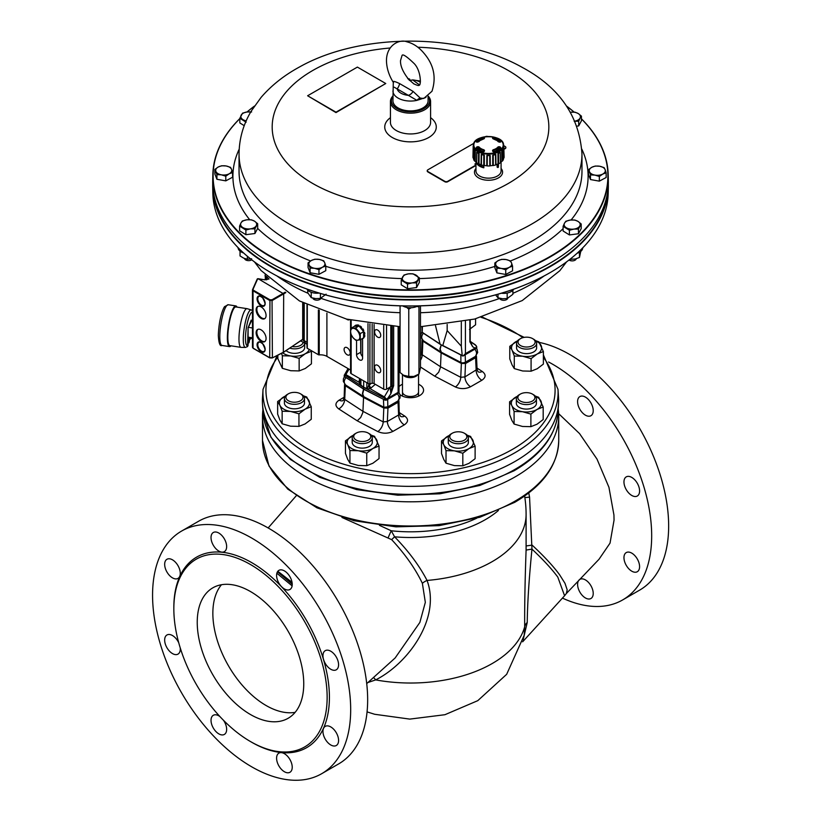 <?xml version="1.0" encoding="UTF-8"?>
<svg xmlns="http://www.w3.org/2000/svg" width="821" height="821" viewBox="0 0 821 821"><rect width="100%" height="100%" fill="white"/><g stroke="black" fill="none" stroke-linecap="round" stroke-linejoin="round"><path stroke-width="1.23" d="M261.109 329.857A7.03 4.054 -120 0 0 257.589 329.508A7.03 4.054 -120 0 0 257.589 337.626A7.03 4.054 -120 0 0 264.619 341.68A7.03 4.054 -120 0 0 265.696 336.046A7.03 4.054 -120 0 0 261.109 329.857M261.109 306.89A7.03 4.054 -120 0 0 257.589 306.551A7.03 4.054 -120 0 0 257.589 314.659A7.03 4.054 -120 0 0 264.619 318.722A7.03 4.054 -120 0 0 265.696 313.088A7.03 4.054 -120 0 0 261.109 306.89M283.327 352.281L283.686 293.867L258.122 278.699L257.168 279.202L252.622 289.454M285.862 292.604L272.398 300.383L269.606 300.394L253.042 290.829L252.519 289.69L253.042 290.829L253.042 348.083L269.606 357.648L272.398 357.72L272.038 299.768L285.215 292.163M253.042 348.083L252.519 346.985L253.381 348.299M302.364 339.73L302.97 339.104L302.97 302.816M257.732 278.709L252.991 289.361L253.381 290.224L269.945 299.788L272.038 299.768M257.968 306.377A7.03 4.054 -120 0 0 258.307 314.248A7.03 4.054 -120 0 0 264.957 318.486M257.968 329.334A7.03 4.054 -120 0 0 258.307 337.215A7.03 4.054 -120 0 0 264.957 341.444M249.502 338.745L248.353 341.741L248.599 342.716L248.948 342.316M250.189 337.482L250.764 338.426M248.25 337.174L248.27 338.098M245.417 347.416A18.975 4.013 98.8 0 1 244.227 328.041A18.975 4.013 98.8 0 1 251.216 309.928L247.162 308.686A19.581 4.136 98.8 0 0 247.039 308.665A19.581 4.136 98.8 0 0 241.764 318.651A19.581 4.136 98.8 0 0 238.973 338.857A19.581 4.136 98.8 0 0 241.056 347.365A19.581 4.136 98.8 0 0 241.179 347.375L245.417 347.416L247.552 346.575L248.075 345.354M247.039 308.665L235.884 306.941A19.581 4.136 98.8 0 0 230.609 316.927A19.581 4.136 98.8 0 0 227.828 337.133A19.581 4.136 98.8 0 0 229.901 345.641L241.056 347.365M251.719 337.718L251.616 337.872A16.984 3.592 98.8 0 0 251.657 337.708L249.892 339.412L251.247 337.647M249.594 338.847L250.415 338.827M248.106 337.154L252.458 337.831M251.164 320.601L252.458 320.795M248.147 327.292L252.458 327.959M302.477 339.822L303.708 340.51L303.708 303.195M303.708 340.51L304.991 343.281L305.812 343.537M266.784 279.745L266.476 276.451M265.316 278.514L265.316 279.161A1.006 0.575 122.1 0 0 265.501 279.602L265.091 275.025M304.222 303.452L304.222 340.551L305.361 343.24L307.003 344.327M307.003 304.837L307.003 347.909A1.006 0.575 -0 0 0 307.3 348.32L307.3 304.981M483.836 167.802L476.878 163.779A12.551 7.245 -0 0 0 483.836 167.802L483.836 165.534M476.878 162.938L476.878 163.779M497.434 164.169L497.824 167.515A13.557 7.83 0 0 0 498.388 167.186L498.491 163.851M497.824 167.515L497.105 167.104L497.105 164.303M482.276 151.269A11.063 6.383 0 0 0 483.631 151.731M477.227 148.899A55.448 42.384 -36.4 0 1 477.843 148.632L478.499 148.693A11.063 6.383 0 0 0 479.392 149.607L479.392 150.459M497.649 150.459L497.649 149.607A11.063 6.383 0 0 0 498.552 148.693L499.209 148.632A55.448 42.384 36.4 0 1 499.825 148.899M493.411 151.731A11.063 6.383 0 0 0 494.776 151.269L494.776 151.659M503.817 146.025L504.084 156.862A15.568 8.99 180 0 1 504.032 157.714L503.817 146.025M484.164 137.723A57.47 18.534 77.4 0 1 484.554 138.082L484.031 138.698A10.622 6.137 0 0 0 478.889 141.664L477.535 142.136A57.47 42.764 -145.1 0 0 476.601 142.095L476.057 141.489A13.721 7.923 180 0 1 482.769 137.61L484.164 137.723L483.035 138.944M473.83 145.009A14.696 8.487 0 0 0 495.863 152.357A14.696 8.487 0 0 0 495.863 137.661A14.696 8.487 0 0 0 473.83 145.009M492.877 151.485A57.47 17.374 -104.3 0 0 492.487 150.766L493.011 149.822A10.622 6.137 0 0 0 498.152 146.846L499.507 146.713A57.47 43.924 36.4 0 1 500.441 147.123L500.984 148.129A13.721 7.923 180 0 1 494.273 151.998L493.308 151.711M499.507 142.136L498.152 141.664A10.622 6.137 0 0 0 493.011 138.698L492.487 138.082A57.47 18.534 -77.4 0 1 492.877 137.723L494.273 137.61A13.721 7.923 180 0 1 500.984 141.489L500.441 142.095A57.47 42.764 145.1 0 0 499.507 142.136L499.271 142.136M477.535 146.713L478.889 146.846A10.622 6.137 0 0 0 484.031 149.822L484.554 150.766A57.47 17.374 104.3 0 0 484.164 151.485L482.769 151.998A13.721 7.923 180 0 1 476.057 148.129L476.601 147.123A57.47 43.924 -36.4 0 1 477.535 146.713L477.843 148.632M503.591 145.502L503.591 145.286A15.065 8.703 180 0 1 488.618 154.091A15.065 8.703 180 0 1 473.45 145.399A15.065 8.703 180 0 1 473.46 145.286A15.065 8.703 180 0 1 476.139 140.442M503.519 145.769L503.519 147.688A2.637 1.529 0 0 0 503.817 147.431M473.45 145.758L473.307 157.991A15.312 8.846 180 0 0 473.707 159.223M475.297 150.931L474.076 148.847L474.856 150.756A2.637 1.529 0 0 0 475.297 150.931L475.143 161.275A15.312 8.846 180 0 0 476.519 162.466L476.734 152.172L479.095 153.537L479.002 163.902A15.312 8.846 180 0 0 481.075 164.703L481.239 154.358L484.328 155.097L484.328 165.483A15.312 8.846 180 0 0 486.761 165.76L486.853 155.395L490.188 155.395L490.281 165.76A15.312 8.846 180 0 0 492.723 165.483L492.723 155.097L495.802 154.358L495.966 164.703A15.312 8.846 180 0 0 498.039 163.902L497.947 153.537L500.307 152.172L500.523 162.466A15.312 8.846 180 0 0 501.908 161.275L501.744 150.931L502.965 148.847L503.345 159.715A15.568 8.99 180 0 1 502.36 161.09L502.185 150.756L503.119 149.453M503.519 147.688L503.735 157.991A15.312 8.846 180 0 1 503.335 159.223M500.4 162.784A15.568 8.99 180 0 1 498.583 163.831L498.47 153.476L500.205 152.47L500.4 162.784A2.863 1.652 0 0 0 500.523 162.466M498.039 163.902A2.863 1.652 0 0 0 498.583 163.831M495.648 164.97A15.568 8.99 180 0 1 493.267 165.534L493.247 155.159L495.504 154.615L495.648 164.97A2.863 1.652 0 0 0 495.966 164.703M492.723 165.483A2.863 1.652 0 0 0 493.267 165.534M489.809 165.934A15.568 8.99 180 0 1 487.233 165.934L487.294 155.559L489.747 155.559L489.809 165.934A2.863 1.652 0 0 0 490.281 165.76M483.774 165.534A15.568 8.99 180 0 1 481.404 164.97L481.537 154.615L483.795 155.159L483.774 165.534A2.863 1.652 0 0 0 484.328 165.483M478.458 163.831A15.568 8.99 180 0 1 476.642 162.784L476.837 152.47L478.571 153.476L478.458 163.831A2.863 1.652 0 0 0 479.002 163.902M474.856 150.756L474.682 161.09A2.863 1.652 0 0 0 475.143 161.275M474.682 161.09A15.568 8.99 180 0 1 473.696 159.715L473.922 149.453M473.481 145.379L473.009 157.714A2.863 1.652 0 0 0 473.307 157.991M473.009 157.714A15.568 8.99 180 0 1 472.958 156.862L473.204 145.717M483.795 155.159A2.637 1.529 0 0 0 484.328 155.097M478.571 153.476A2.637 1.529 0 0 0 479.095 153.537M483.846 151.505A56.967 17.22 -75.7 0 1 484.123 150.992L483.856 150.428A11.032 6.373 180 0 1 478.52 147.349L477.832 147.359A56.967 43.534 143.6 0 0 476.898 147.759L476.909 148.58M476.601 147.123L476.898 147.759M500.441 147.123L500.143 147.759A56.967 43.534 -143.6 0 0 499.219 147.359L498.521 147.349A11.032 6.373 180 0 1 493.185 150.428L492.918 150.992A56.967 17.22 75.7 0 1 493.195 151.505M500.984 141.489L500.42 142.002A13.105 7.563 0 0 0 494.016 138.328L492.877 137.723M499.209 148.632L499.507 146.713M492.918 138.595L492.487 138.082M484.554 138.082L484.123 138.595M497.947 153.537A2.637 1.529 0 0 0 498.47 153.476M492.723 155.097A2.637 1.529 0 0 0 493.247 155.159M477.925 163.974A12.048 6.958 -0 0 0 482.789 166.786M475.964 162.045L475.964 170.912A12.551 7.245 -0 0 0 479.638 176.033A12.551 7.245 -0 0 0 493.318 177.613A12.551 7.245 -0 0 0 501.077 170.912L501.077 162.045M413.025 91.357A6.024 4.331 -42.9 0 1 408.355 95.359L416.924 100.357A6.024 3.674 120 0 1 420.28 98.13L413.025 91.357L399.632 83.609A6.024 2.34 -72.7 0 1 397.128 88.863L408.355 95.359A13.557 7.83 180 0 1 397.128 88.863L394.172 87.19M399.632 83.609C394.244 81.043 392.222 80.735 393.567 82.675M408.468 79.298A6.024 4.331 137.1 0 0 412.665 79.904L420.485 81.074M408.006 78.785L413.917 83.947M428.09 95.985L428.09 100.757A17.569 10.15 180 0 1 410.51 110.897A17.569 10.15 180 0 1 392.941 100.757L393.29 82.367C388.867 75.214 386.599 67.948 386.465 60.569C386.537 44.488 400.094 38.977 406.857 41.809C413.158 43.349 418.813 47.095 423.81 53.047C433.786 64.592 436.515 77.328 431.979 91.264L423.78 98.458L420.28 98.13M392.941 90.915A17.569 10.15 0 0 0 416.924 100.357L425.904 97.473M244.555 258.512A4.095 2.36 0 0 0 247.408 260.534A4.095 2.36 0 0 0 251.749 259.816M238.09 247.644A10.54 6.086 0 0 0 243.591 252.96M256.306 225.703A8.036 4.639 0 0 0 254.531 221.177L257.681 223.733L254.931 228.843L250.415 228.854A8.036 4.639 0 0 0 256.306 225.703M577.163 253.217A10.54 6.086 0 0 0 582.694 247.891M569.004 260.031A4.095 2.36 0 0 0 573.345 260.78A4.095 2.36 0 0 0 576.229 258.759M229.192 173.795A8.036 4.639 -0 0 0 231.563 169.372L232.589 172.564L229.192 173.795L225.785 176.207L221.352 174.822A8.036 4.639 -0 0 0 229.192 173.795M416.175 275.22A8.036 4.639 0 0 0 408.499 273.845L413.025 273.834L419.326 277.775L416.575 282.886L412.05 282.896L407.524 284.066L401.223 280.135L403.973 275.025L408.499 273.845A8.036 4.639 0 0 0 402.598 276.995A8.036 4.639 0 0 0 404.373 281.521A8.036 4.639 0 0 0 412.05 282.896A8.036 4.639 0 0 0 417.951 279.745A8.036 4.639 0 0 0 416.175 275.22M506.075 259.559A8.036 4.639 0 0 0 498.244 260.585L501.641 259.354L506.075 259.559L510.508 260.934L511.534 262.966A8.036 4.639 0 0 0 506.075 259.559M324.747 262.823A8.036 4.639 0 0 0 319.297 259.426L323.72 260.801L324.747 262.823L325.773 266.025L322.376 267.256A8.036 4.639 0 0 0 324.747 262.823M239.824 118.665A197.389 113.955 -0 0 0 270.766 256.388A197.389 113.955 -0 0 0 530.592 266.353A197.389 113.955 -0 0 0 581.432 118.912M574.074 112.108A197.389 113.955 -0 0 0 566.644 106.186M254.377 106.186A197.389 113.955 -0 0 0 247.121 111.964A8.036 4.639 -0 0 0 241.2 115.114A8.036 4.639 -0 0 0 242.975 119.64A8.036 4.639 -0 0 0 246.187 120.861M581.432 118.799A197.697 114.14 180 0 1 608.187 174.74A197.697 114.14 180 0 1 487.171 281.357A197.697 114.14 180 0 1 270.54 256.747A197.697 114.14 180 0 1 212.834 174.74A197.697 114.14 180 0 1 239.824 118.563M247.018 111.984A197.697 114.14 180 0 1 254.448 106.083M566.582 106.083A197.697 114.14 180 0 1 574.166 112.118M554.924 260.267A197.522 114.037 180 0 1 554.822 260.339A197.522 114.037 180 0 1 266.209 260.339A197.522 114.037 180 0 1 266.096 260.267M212.834 174.74L212.711 180.805A197.82 114.211 -0 0 0 265.994 260.206A197.82 114.211 -0 0 0 270.448 262.874A197.82 114.211 -0 0 0 555.037 260.206A197.82 114.211 -0 0 0 608.32 180.805L608.187 174.74M501.077 168.49A14.06 8.118 180 0 1 496.756 178.721A14.06 8.118 180 0 1 478.571 177.88A14.06 8.118 180 0 1 475.964 168.49M430.594 117.68A25.769 14.87 180 0 1 427.7 138.072A25.769 14.87 180 0 1 392.274 137.497A25.769 14.87 180 0 1 390.427 117.68M428.1 95.975A20.084 11.597 180 0 1 430.594 101.578L430.594 122.35A20.084 11.597 180 0 1 418.187 133.074A20.084 11.597 180 0 1 396.297 130.539A20.084 11.597 180 0 1 390.427 122.35L390.427 101.578A20.084 11.597 180 0 1 392.941 95.965M591.838 167.268A8.036 4.639 0 0 0 589.457 171.692L588.431 169.67L591.838 167.268L595.246 166.037L599.669 166.242A8.036 4.639 0 0 0 591.838 167.268M430.594 101.578A20.084 11.597 180 0 1 418.187 112.292A20.084 11.597 180 0 1 396.297 109.768A20.084 11.597 180 0 1 390.427 101.578M570.379 220.049A8.036 4.639 0 0 0 564.479 223.199L565.854 221.229L570.379 220.049L574.895 220.038L578.046 221.424A8.036 4.639 0 0 0 570.379 220.049M392.941 96.468A19.078 11.012 -0 0 0 397.005 108.536A19.078 11.012 -0 0 0 421.163 109.891A19.078 11.012 -0 0 0 428.09 96.468M522.166 276.533A193.304 111.605 180 0 1 298.854 276.533M213.132 189.805A197.522 114.037 -0 0 0 270.663 266.025A197.522 114.037 -0 0 0 482.522 291.681A197.522 114.037 -0 0 0 607.899 189.805M545.052 275.435A197.389 113.955 180 0 1 544.949 275.497A197.389 113.955 180 0 1 276.082 275.497A197.389 113.955 180 0 1 275.979 275.435M608.31 183.976A197.82 114.211 180 0 1 608.32 187.147A197.82 114.211 180 0 1 484.965 291.558A197.82 114.211 180 0 1 270.448 266.394A197.82 114.211 180 0 1 212.711 187.147A197.82 114.211 180 0 1 212.711 183.976M212.711 187.147L212.834 193.212A197.697 114.14 -0 0 0 275.866 275.384A197.697 114.14 -0 0 0 545.154 275.384A197.697 114.14 -0 0 0 608.187 193.212L608.32 187.147M408.386 306.007A10.54 6.086 0 0 0 412.142 306.007M402.752 305.925A10.54 6.086 0 0 0 417.776 305.935M417.581 374.92A8.036 4.639 180 0 1 406.118 376.962A8.036 4.639 180 0 1 402.947 374.889M499.64 298.269A4.095 2.36 0 0 0 503.642 300.301A4.095 2.36 0 0 0 507.737 298.331M507.409 291.332A10.54 6.086 0 0 0 510.354 290.357M501.385 293.22A10.54 6.086 0 0 0 513.7 289.197M312.863 298.136A4.095 2.36 0 0 0 316.865 300.158A4.095 2.36 0 0 0 320.96 298.187M310.235 290.213A10.54 6.086 0 0 0 313.17 291.188M306.9 289.043A10.54 6.086 0 0 0 319.195 293.076M326.101 294.175L320.406 298.403L315.808 298.618L311.221 297.664L307.731 292.707L307.731 290.121M320.406 298.403L320.406 293.446M311.221 297.664L311.221 292.255M512.889 290.265L512.889 294.308L507.183 298.536L502.596 298.762L497.998 297.807L495.597 294.883M507.183 298.536L507.183 293.025M497.998 297.807L497.998 294.205M417.253 375.105A9.544 5.511 180 0 1 417.017 375.238A9.544 5.511 180 0 1 413.866 376.449A9.544 5.511 180 0 1 404.414 375.7A9.544 5.511 180 0 1 403.532 375.238A9.544 5.511 180 0 1 403.501 375.228L400.073 372.539L400.073 305.853M406.703 307.382L408.766 309.158L411.218 307.721M416.699 306.479L418.967 306.767L419.09 305.905M408.766 309.158L408.766 376.439L403.48 375.218M418.967 306.767L418.967 374.048L413.866 376.449L408.766 376.439M420.475 305.864L420.475 367.746L418.967 374.048M579.821 225.939A8.036 4.639 0 0 0 578.046 221.424L581.196 223.969L578.446 229.09L573.93 229.09A8.036 4.639 0 0 0 579.821 225.939M564.479 223.199A8.036 4.639 0 0 0 566.254 227.715A8.036 4.639 0 0 0 573.93 229.09L569.405 230.27L563.103 226.339L564.479 223.199M578.292 113.585A8.036 4.639 -0 0 0 570.616 112.21A8.036 4.639 -0 0 0 570.441 112.231L575.141 112.2L578.292 113.585L581.432 116.13L580.067 118.101A8.036 4.639 -0 0 0 578.292 113.585M574.957 121.128A8.036 4.639 -0 0 0 580.067 118.101L578.692 121.251L574.166 121.251M475.964 164.344L474.866 164.036L475.964 164.672M605.128 169.639A8.036 4.639 0 0 0 599.669 166.242L604.102 167.617L605.128 169.639L606.155 172.841L602.747 174.073A8.036 4.639 0 0 0 605.128 169.639M589.457 171.692A8.036 4.639 0 0 0 594.917 175.099A8.036 4.639 0 0 0 602.747 174.073L599.34 176.474L594.917 175.099L590.484 174.894L589.457 171.692M475.964 164.262L475.226 163.831M485.406 136.686L485.396 136.686A2.011 1.16 -0 0 1 487.838 136.502M473.861 143.326L427.813 169.844A2.011 1.16 -0 0 0 427.228 170.665A2.011 1.16 -0 0 0 427.813 171.486L444.828 181.338A2.011 1.16 -0 0 0 447.671 181.338L475.964 165.042M503.92 148.95L505.264 148.18A2.011 1.16 -0 0 0 505.849 147.359A2.011 1.16 -0 0 0 505.264 146.538L503.827 145.697M307.618 95.759L335.984 112.179L385.757 83.516L357.392 67.096L307.618 95.759L335.984 112.59L385.757 83.516M563.103 226.339L563.103 230.999L569.405 234.929L578.446 233.749L578.446 229.09M569.405 234.929L569.405 230.27M578.446 233.749L581.196 228.628L581.196 223.969M576.968 126.136L578.692 125.911L581.432 120.8L581.432 116.13M578.692 125.911L578.692 121.251M427.259 170.871A2.011 1.16 -0 0 0 427.228 171.076A2.011 1.16 -0 0 0 427.813 171.897L444.828 181.749A2.011 1.16 -0 0 0 447.671 181.749L475.964 165.452M503.93 149.35L505.264 148.591A2.011 1.16 -0 0 0 505.849 147.77A2.011 1.16 -0 0 0 505.818 147.564M588.431 169.67L588.431 174.329L590.484 179.553L599.34 181.143L606.155 177.5L606.155 172.841M599.34 181.143L599.34 176.474M590.484 179.553L590.484 174.894M314.535 268.282A8.036 4.639 0 0 0 322.376 267.256L318.969 269.657L314.535 268.282L310.102 268.077L309.076 264.875A8.036 4.639 0 0 0 314.535 268.282M319.297 259.426A8.036 4.639 0 0 0 311.457 260.452A8.036 4.639 0 0 0 309.076 264.875L308.06 262.853L311.457 260.452L314.864 259.21L319.297 259.426M308.06 262.853L308.06 267.513L310.102 272.736L310.102 268.077M310.102 272.736L318.969 274.327L318.969 269.657M318.969 274.327L325.773 270.684L325.773 266.025M509.153 267.389A8.036 4.639 0 0 0 511.534 262.966L512.561 266.158L509.153 267.389L505.746 269.801L501.313 268.416A8.036 4.639 0 0 0 509.153 267.389M498.244 260.585A8.036 4.639 0 0 0 495.863 265.019A8.036 4.639 0 0 0 501.313 268.416L496.89 268.21L494.837 262.987L498.244 260.585M494.837 262.987L494.837 267.656L496.89 272.87L505.746 274.46L505.746 269.801M496.89 272.87L496.89 268.21M505.746 274.46L512.561 270.827L512.561 266.158M401.223 280.135L401.223 284.805L407.524 288.735L416.575 287.545L419.326 282.434L419.326 277.775M416.575 287.545L416.575 282.886M407.524 288.735L407.524 284.066M215.892 171.415A8.036 4.639 -0 0 0 221.352 174.822L216.918 174.616L214.876 169.393L218.273 166.991A8.036 4.639 -0 0 0 215.892 171.415M231.563 169.372A8.036 4.639 -0 0 0 226.114 165.965A8.036 4.639 -0 0 0 218.273 166.991L221.68 165.76L226.114 165.965L230.537 167.34L231.563 169.372M216.918 174.616L216.918 179.276L214.876 174.052L214.876 169.393M216.918 179.276L225.785 180.866L225.785 176.207M225.785 180.866L232.589 177.223L232.589 172.564M580.745 251.38L579.472 257.445L575.172 259.036L569.948 259.292M579.472 257.445L579.472 252.232M570.882 259.467L570.882 258.553M250.723 111.984A8.036 4.639 -0 0 0 247.1 111.974L251.626 111.964M246.126 122.196L239.824 118.265L242.575 113.144L247.1 111.974M244.227 125.675L239.824 122.924L239.824 118.265M242.739 227.479A8.036 4.639 0 0 0 250.415 228.854L245.89 230.034L239.588 226.103L240.964 222.953A8.036 4.639 0 0 0 242.739 227.479M254.531 221.177A8.036 4.639 0 0 0 246.864 219.802A8.036 4.639 0 0 0 240.964 222.953L242.339 220.982L246.864 219.802L251.38 219.802L254.531 221.177M245.89 230.034L245.89 234.693L239.588 230.763L239.588 226.103M245.89 234.693L254.931 233.513L254.931 228.843M254.931 233.513L257.681 228.392L257.681 223.733M251.657 258.8L247.367 259.22L243.704 258.163L240.04 255.936L240.04 251.144M247.367 259.22L247.367 256.265M351.029 328.287L352.927 328.318A6.527 3.766 -120 0 0 350.618 331.602A6.527 3.766 -120 0 0 352.927 337.544A6.527 3.766 -120 0 0 357.546 340.212L355.647 340.181L352.927 337.544L351.029 334.434L350.618 331.602L351.029 328.287L354.385 326.348L359.003 325.937L363.611 331.674L363.611 337.831L360.265 339.771L357.546 340.212A6.527 3.766 -120 0 0 359.855 336.928A6.527 3.766 -120 0 0 357.546 330.976A6.527 3.766 -120 0 0 352.927 328.318L355.647 327.866L360.265 333.613L360.265 339.771M363.611 331.674L360.265 333.613M359.003 325.937L355.647 327.866M363.662 380.862L363.682 387.409L366.854 388.754A3.212 1.868 112.5 0 0 366.843 388.405L370.856 383.51M358.346 325.999L358.869 325.26L358.941 325.937M358.869 325.26A7.533 4.351 60 0 0 357.525 324.9L356.961 325.229A7.533 4.351 60 0 1 358.305 325.588M356.961 325.229L357.217 326.091M356.16 326.194L355.76 325.342L356.324 325.013L356.858 326.132M355.031 326.286L354.775 325.906A7.533 4.351 60 0 1 355.236 325.568A7.533 4.351 60 0 1 355.76 325.342M360.778 328.154L361.609 327.261L361.302 328.4A5.87 3.387 60 0 1 361.969 329.242L362.02 329.293M361.609 327.261A7.533 4.351 60 0 0 360.265 326.07L359.69 326.399A7.533 4.351 60 0 1 361.035 327.589M362.964 330.863L363.795 330.463A7.533 4.351 60 0 0 362.81 328.759L362.246 329.088A7.533 4.351 60 0 1 363.221 330.791M363.611 334.055L364.842 334.003A7.533 4.351 60 0 0 364.483 332.248L363.919 332.577A7.533 4.351 60 0 1 364.278 334.332M363.611 336.959L364.483 336.959A7.533 4.351 60 0 0 364.842 335.615L364.278 335.943A7.533 4.351 60 0 1 363.919 337.287M364.278 335.943L363.611 335.461M362.164 338.673L362.246 338.837A7.533 4.351 60 0 0 362.769 338.611A7.533 4.351 60 0 0 363.221 338.273L363.118 338.119M363.611 332.166L364.483 332.248M363.724 334.096A5.87 3.387 60 0 1 363.703 334.599L364.842 335.615M363.611 337.688L363.221 338.273M355.524 325.424A7.533 4.351 60 0 1 355.801 325.239A7.533 4.351 60 0 1 356.324 325.013M363.795 337.944A7.533 4.351 60 0 1 363.334 338.283A7.533 4.351 60 0 1 363.036 338.426M377.67 337.133A4.321 2.494 60 0 1 374.848 333.326A4.321 2.494 60 0 1 375.515 329.868A4.321 2.494 60 0 1 379.836 332.361A4.321 2.494 60 0 1 379.836 337.349A4.321 2.494 60 0 1 377.67 337.133M377.67 372.385A4.321 2.494 60 0 1 374.848 368.588A4.321 2.494 60 0 1 375.515 365.129A4.321 2.494 60 0 1 379.836 367.613A4.321 2.494 60 0 1 379.836 372.601A4.321 2.494 60 0 1 377.67 372.385M349.212 319.759A4.321 2.494 60 0 1 347.139 319.502A4.321 2.494 60 0 1 346.554 319.102M347.139 354.764A4.321 2.494 60 0 1 344.317 350.957A4.321 2.494 60 0 1 344.984 347.499A4.321 2.494 60 0 1 349.305 349.992A4.321 2.494 60 0 1 349.305 354.98A4.321 2.494 60 0 1 347.139 354.764M360.655 339.545L360.758 353.246A4.269 2.463 -120 0 0 362.584 356.622M318.384 309.897L318.384 354.723A1.006 0.575 -0 0 0 319.236 354.888A9.041 5.213 180 0 1 326.902 356.365L350.567 370.025M350.639 372.518A2.011 1.16 -0 0 0 350.567 372.826A2.011 1.16 -0 0 0 351.152 373.647L367.982 383.356A2.011 1.16 -0 0 0 369.922 383.653L372.159 383.304A2.011 1.16 180 0 1 374.099 383.612L383.705 389.154A2.011 1.16 -0 0 0 386.547 389.154L390.806 386.701A2.011 1.16 -0 0 0 391.401 385.88L391.401 326.235M356.55 340.253L356.55 354.621A4.269 2.463 -120 0 0 358.408 358.91A4.269 2.463 -120 0 0 361.702 360.06A4.269 2.463 -120 0 0 362.584 358.1L362.584 338.704M318.384 354.723L307.3 348.32M418.546 374.325L418.546 391.833A8.036 4.639 180 0 1 410.51 396.471A8.036 4.639 180 0 1 402.475 391.833L402.475 374.571M289.864 348.155A10.047 5.798 180 0 0 304.683 343.116L304.683 347.56A10.047 5.798 180 0 1 297.407 353.133A10.047 5.798 180 0 1 286.119 350.629M292.276 346.554A8.538 4.926 0 0 0 303.144 342.254M301.543 394.419L300.486 393.803L301.543 394.419A10.047 5.798 180 0 1 304.488 398.524L304.488 403.029A10.047 5.798 180 0 1 294.441 408.827A10.047 5.798 180 0 1 284.405 403.029L284.405 398.524A10.047 5.798 180 0 1 287.35 394.419L288.407 393.803A8.538 4.926 0 0 0 288.407 400.771A8.538 4.926 0 0 0 300.486 400.771A8.538 4.926 0 0 0 300.486 393.803A8.538 4.926 0 0 0 288.407 393.803M304.488 398.524A10.047 5.798 180 0 1 294.441 404.322A10.047 5.798 180 0 1 284.405 398.524M369.347 433.724L368.28 433.108L369.347 433.724A10.047 5.798 180 0 1 372.282 437.819L372.282 442.334A10.047 5.798 180 0 1 362.246 448.133A10.047 5.798 180 0 1 352.199 442.334L352.199 437.819A10.047 5.798 180 0 1 355.144 433.724L356.211 433.108A8.538 4.926 0 0 0 356.211 440.077A8.538 4.926 0 0 0 368.28 440.077A8.538 4.926 0 0 0 368.28 433.108A8.538 4.926 0 0 0 356.211 433.108M372.282 437.819A10.047 5.798 180 0 1 362.246 443.617A10.047 5.798 180 0 1 352.199 437.819M533.681 339.227L532.613 338.611L533.681 339.227A10.047 5.798 180 0 1 536.626 343.322L536.626 347.837A10.047 5.798 180 0 1 526.579 353.635A10.047 5.798 180 0 1 516.542 347.837L516.542 343.322A10.047 5.798 180 0 1 519.477 339.227L520.545 338.611A8.538 4.926 0 0 0 520.545 345.579A8.538 4.926 0 0 0 532.613 345.579A8.538 4.926 0 0 0 532.613 338.611A8.538 4.926 0 0 0 520.545 338.611M536.626 343.322A10.047 5.798 180 0 1 526.579 349.12A10.047 5.798 180 0 1 516.542 343.322M533.486 394.696L532.418 394.08L533.486 394.696A10.047 5.798 180 0 1 536.431 398.79L536.431 403.296A10.047 5.798 180 0 1 526.384 409.094A10.047 5.798 180 0 1 516.347 403.296L516.347 398.79A10.047 5.798 180 0 1 519.283 394.696L520.35 394.08A8.538 4.926 0 0 0 520.35 401.048A8.538 4.926 0 0 0 532.418 401.048A8.538 4.926 0 0 0 532.418 394.08A8.538 4.926 0 0 0 520.35 394.08M536.431 398.79A10.047 5.798 180 0 1 526.384 404.589A10.047 5.798 180 0 1 516.347 398.79M465.415 433.837L464.347 433.221L465.415 433.837A10.047 5.798 180 0 1 468.36 437.932L468.36 442.447A10.047 5.798 180 0 1 458.313 448.235A10.047 5.798 180 0 1 448.276 442.447L448.276 437.932A10.047 5.798 180 0 1 451.211 433.837L452.279 433.221A8.538 4.926 0 0 0 452.279 440.189A8.538 4.926 0 0 0 464.347 440.189A8.538 4.926 0 0 0 464.347 433.221A8.538 4.926 0 0 0 452.279 433.221M468.36 437.932A10.047 5.798 180 0 1 458.313 443.73A10.047 5.798 180 0 1 448.276 437.932M475.585 318.815L475.585 324.788L469.438 329.437M517.487 340.859L509.779 346.329L512.027 350.085A15.065 8.692 0 0 0 522.679 356.232A15.065 8.692 0 0 0 537.232 353.984A15.065 8.692 0 0 0 541.131 345.579A15.065 8.692 0 0 0 535.723 340.92M517.446 340.92A15.065 8.692 0 0 0 515.927 341.68A15.065 8.692 0 0 0 512.027 350.085L514.285 356.037L522.679 356.232L531.084 358.633L537.232 353.984L543.379 351.532L538.874 341.834L535.446 340.602M543.379 351.532L543.379 364.093L537.232 368.742L531.084 371.195L522.679 370.989L514.285 368.598L512.027 364.842L509.779 358.89L509.779 346.329M531.084 371.195L531.084 358.633M514.285 368.598L514.285 356.037M517.302 396.327L509.584 401.797L511.832 405.553A15.065 8.692 0 0 0 522.484 411.701A15.065 8.692 0 0 0 537.037 409.453A15.065 8.692 0 0 0 540.936 401.048A15.065 8.692 0 0 0 535.528 396.389M517.251 396.389A15.065 8.692 0 0 0 515.732 397.148A15.065 8.692 0 0 0 511.832 405.553L514.09 411.495L522.484 411.701L530.889 414.102L537.037 409.453L543.184 407L538.689 397.302L535.251 396.071M543.184 407L543.184 419.562L537.037 424.211L530.889 426.663L522.484 426.458L514.09 424.057L511.832 420.311L509.584 414.359L509.584 401.797M530.889 426.663L530.889 414.102M514.09 424.057L514.09 411.495M449.231 435.469L441.513 440.939L443.761 444.695A15.065 8.692 0 0 0 454.413 450.842A15.065 8.692 0 0 0 468.965 448.594A15.065 8.692 0 0 0 472.865 440.189A15.065 8.692 0 0 0 467.457 435.53M449.179 435.53A15.065 8.692 0 0 0 447.661 436.29A15.065 8.692 0 0 0 443.761 444.695L446.019 450.637L454.413 450.842L462.818 453.243L468.965 448.594L475.113 446.142L470.618 436.444L467.19 435.212M475.113 446.142L475.113 458.703L468.965 463.352L462.818 465.805L454.413 465.599L446.019 463.208L443.761 459.452L441.513 453.5L441.513 440.939M462.818 465.805L462.818 453.243M446.019 463.208L446.019 450.637M282.609 352.794A15.065 8.692 0 0 0 290.737 355.965A15.065 8.692 0 0 0 305.289 353.718A15.065 8.692 0 0 0 309.332 349.489M281.511 353.338L282.342 355.76L290.737 355.965L299.142 358.367L305.289 353.718L311.436 351.265L311.221 350.588M311.436 351.265L311.436 363.826L305.289 368.475L299.142 370.928L290.737 370.723L282.342 368.321L277.837 358.623L277.837 355.175M299.142 370.928L299.142 358.367M282.342 368.321L282.342 355.76M353.153 435.356L345.446 440.826L347.694 444.582A15.065 8.692 0 0 0 358.346 450.729A15.065 8.692 0 0 0 372.898 448.482A15.065 8.692 0 0 0 376.788 440.077A15.065 8.692 0 0 0 371.379 435.417M353.102 435.417A15.065 8.692 0 0 0 351.593 436.177A15.065 8.692 0 0 0 347.694 444.582L349.941 450.534L358.346 450.729L366.741 453.13L372.898 448.482L379.045 446.029L374.54 436.331L371.113 435.099M379.045 446.029L379.045 458.59L372.898 463.239L366.741 465.692L358.346 465.486L349.941 463.095L347.694 459.339L345.446 453.387L345.446 440.826M366.741 465.692L366.741 453.13M349.941 463.095L349.941 450.534M285.359 396.05L277.642 401.531L279.899 405.276A15.065 8.692 0 0 0 290.552 411.434A15.065 8.692 0 0 0 305.094 409.176A15.065 8.692 0 0 0 308.994 400.781A15.065 8.692 0 0 0 303.585 396.112M285.308 396.112A15.065 8.692 0 0 0 283.799 396.882A15.065 8.692 0 0 0 279.899 405.276L282.147 411.229L290.552 411.434L298.947 413.825L305.094 409.176L311.251 406.723L306.746 397.025L303.318 395.804M311.251 406.723L311.251 419.285L305.094 423.934L298.947 426.386L290.552 426.191L282.147 423.79L279.899 420.044L277.642 414.092L277.642 401.531M298.947 426.386L298.947 413.825M282.147 423.79L282.147 411.229M400.022 394.675A13.054 7.533 -0 0 0 419.726 395.527A13.054 7.533 -0 0 0 423.564 390.191A13.054 7.533 -0 0 0 418.546 384.249M402.475 384.249A13.054 7.533 -0 0 0 399.006 386.629M349.017 369.132L345.846 374.602L358.962 382.217L360.871 385.275L363.652 387.389L345.282 375.402A1.201 0.934 101.7 0 1 345.364 374.458L344.44 376.511A1.293 0.739 120.2 0 0 344.502 376.87L344.451 374.807L345.364 374.458L344.451 374.807L344.173 376.182A1.201 0.759 4.7 0 0 344.44 376.511L363.662 389.062L384.207 399.632A1.201 0.821 101.4 0 0 384.218 399.704L385.172 399.396A1.201 0.924 35.1 0 0 386.712 399.786L386.414 399.129L398.123 392.335L399.006 392.849L387.676 399.334L387.81 406.805L397.805 401.059A3.017 1.745 -119.6 0 1 398.031 402.321L387.953 408.109L383.828 408.027L383.438 399.293L384.146 399.642L363.785 389.287A2.709 1.539 -126.3 0 0 363.672 389.226A3.017 1.745 120.1 0 1 363.662 389.062L363.662 387.358L366.843 388.405L366.843 382.699M363.682 387.409L384.382 398.062L385.172 399.396L386.414 399.129L384.844 397.354L384.382 398.062L384.361 396.933L384.844 397.354M277.077 355.555L263.028 389.359L262.494 397.682A148.119 85.517 -0 0 0 262.494 404.014A148.119 85.517 -0 0 0 356.232 480.418A148.119 85.517 -0 0 0 515.034 461.443A148.119 85.517 -0 0 0 558.526 404.014A148.119 85.517 -0 0 0 558.526 397.682L557.993 389.359L543.379 354.857M441 344.687A645.09 371.708 -119.9 0 0 440.107 344.235L423.431 333.152C421.132 336.158 421.152 338.714 423.472 340.797L441.113 352.106L439.882 348.935L441.226 344.81A645.491 371.944 60.1 0 1 442.109 345.395L442.786 345.508L447.168 330.586L447.168 324.408M440.107 344.235L435.53 325.752M387.81 406.805L387.717 406.857A3.017 1.724 59.8 0 1 387.953 408.109L387.358 421.491L383.202 421.902L362.944 411.331L363.549 397.467L345.323 385.726L344.553 384.556L344.122 398.996L362.944 411.331L362.738 412.85L360.696 417.489L357.248 420.824L338.734 408.899C334.865 405.913 335.009 402.978 339.176 400.114A8.036 4.628 -119.9 0 0 343.065 400.586M338.734 408.899A8.036 4.885 -57.2 0 0 344.707 399.591L345.364 384.813L363.58 396.594A3.448 2.453 -96.2 0 0 363.682 396.656A3.017 1.745 120.1 0 0 363.549 397.467L383.807 408.037L383.202 421.902A8.036 4.403 -62.4 0 1 377.814 431.559L357.248 420.824M345.364 384.813L345.928 385.275C343.66 383.15 343.701 380.595 346.031 377.609L351.142 380.882L346.031 377.609M363.682 396.656A3.448 2.648 -100.4 0 0 363.806 396.717L383.397 407M463.167 355.934L465.148 354.795L465.497 363.508L461.371 363.446A3.017 1.642 -62.1 0 1 461.474 362.728L441.329 352.23A3.407 2.576 76.7 0 1 441.216 352.168A3.017 1.745 120.1 0 0 441.113 352.876L440.497 366.73L460.755 377.311L464.922 376.901L477.083 369.378L477.945 371.677M423.215 340.612L422.877 341.136L422.107 339.956L421.676 354.405L440.497 366.73L440.425 367.48L438.722 372.17L434.802 376.223L420.475 366.997M476.036 354.908L476.457 356.601L475.585 357.72A3.017 1.745 -119.6 0 0 475.359 356.458L475.185 356.56C477.083 354.518 476.98 352.065 474.856 349.202L476.416 348.34A3.017 1.652 -117.5 0 0 476.426 348.33A3.017 1.652 -117.5 0 0 476.539 348.258L476.785 347.098L475.431 344.892M465.271 362.266L475.185 356.56M477.022 368.085L482.286 371.482C486.165 374.468 486.011 377.403 481.855 380.267A8.036 4.628 60.1 0 1 476.18 370.415L475.585 357.72L465.507 363.518L464.922 376.901A8.036 4.628 60.1 0 0 470.587 386.742C465.61 389.133 460.54 389.205 455.368 386.958L434.802 376.223M393.033 431.333A8.036 4.628 -119.9 0 1 387.358 421.491L399.273 414.595L398.914 400.935L398.031 402.321L398.626 415.016A8.036 4.628 -119.9 0 0 404.301 424.857L393.033 431.333C388.056 433.724 382.986 433.806 377.814 431.559M461.474 362.728L462.787 362.892A4.095 3.274 146.5 0 0 463.034 362.872L465.107 362.348M475.359 356.458L477.689 352.496L477.001 348.966L475.041 348.104L476.827 347.026L476.539 348.258M399.006 392.705L400.145 395.137L400.001 398.021L397.805 401.059M387.717 406.857L384.074 407.257M476.755 346.996L476.19 345.713M384.751 399.673L385.223 400.238L386.712 399.786L390.868 393.782L392.294 385.747L392.294 326.296M384.218 399.704L385.223 400.238M393.659 326.389L393.659 385.716A1.006 0.575 180 0 1 392.294 385.747L391.401 384.977M469.94 341.095A1.006 0.575 180 0 1 470.187 341.474L470.187 341.474A1.006 0.575 180 0 1 469.889 341.885L469.889 320.221M422.025 326.666L422.056 332.402L423.431 333.152M460.889 362.492L460.879 354.857L463.065 355.996L465.425 353.635L475.041 348.104L472.67 346.739L469.889 341.885M465.148 354.795L474.856 349.202M386.373 400.114L387.676 399.334M470.187 320.149L470.187 341.474L472.67 346.739L470.269 342.265M393.659 385.716L390.868 393.782L390.191 386.876M390.026 387.153L384.361 396.933L370.086 388.661L366.854 388.754M363.652 387.389L360.901 384.967L360.429 381.457M363.58 396.594L362.42 393.587L363.57 389.154L351.142 380.882M344.502 376.87L345.487 377.229M462.808 356.027L442.786 345.508L462.213 355.493L461.32 346.195L447.168 330.586M422.405 326.645L422.22 332.31L439.43 343.568L422.056 332.402M460.879 354.857L442.109 345.395M360.481 380.605L360.419 381.375M360.871 385.275A3.212 1.827 127.6 0 0 360.901 384.967L360.901 379.271M360.419 380.944A3.212 0.78 -168 0 1 359.126 381.129L358.962 382.217A3.212 1.047 -175.5 0 0 360.419 381.519M375.32 384.31L370.979 388.005A3.212 0.657 49.6 0 0 368.68 385.357L368.68 383.623M370.979 388.005L370.086 388.661A3.212 0.893 57.6 0 0 368.342 385.962M441.226 344.81L440.169 349.212L441.329 352.23M377.783 396.327L383.438 399.293M363.785 389.287L362.708 393.916L363.806 396.717M397.723 401.11C399.622 399.057 399.519 396.605 397.395 393.752M173.836 608.792A108.403 62.591 -120 0 0 221.157 717.882A108.403 62.591 -120 0 0 304.694 746.925A108.403 62.591 -120 0 0 304.694 621.754A108.403 62.591 -120 0 0 196.291 559.163A108.403 62.591 -120 0 0 173.836 608.792M250.487 714.537A75.316 43.482 -120 0 0 288.14 718.272A75.316 43.482 -120 0 0 288.15 631.308A75.316 43.482 -120 0 0 212.834 587.826A75.316 43.482 -120 0 0 201.289 648.169A75.316 43.482 -120 0 0 250.487 714.537M251.626 766.773A140.083 80.879 60 0 1 160.105 643.325A140.083 80.879 60 0 1 181.585 531.074A140.083 80.879 60 0 1 321.668 611.953A140.083 80.879 60 0 1 321.668 773.71A140.083 80.879 60 0 1 251.626 766.773M181.585 531.074L198.549 521.273A140.083 80.879 60 0 1 338.642 602.152A140.083 80.879 60 0 1 338.642 763.91L321.668 773.71M221.465 584.726A75.316 43.482 -120 0 0 219.299 646.332A75.316 43.482 -120 0 0 266.107 705.526A75.316 43.482 -120 0 0 295.139 712.341M368.116 682.456L375.669 679.901C408.427 663.358 441.041 618.008 427.043 580.437C419.439 565.782 408.612 551.23 394.573 536.801L391.258 530.777L379.435 525.337M262.884 410.069A148.119 85.517 0 0 0 262.494 416.298A148.119 85.517 0 0 0 410.613 501.805A148.119 85.517 0 0 0 558.732 416.298A148.119 85.517 0 0 0 558.208 409.094M562.642 598.191A140.083 80.879 -120 0 0 622.667 599.925A140.083 80.879 -120 0 0 643.356 485.088A140.083 80.879 -120 0 0 548.602 361.999M622.667 599.925L639.641 590.125A140.083 80.879 -120 0 0 654.152 458.046A140.083 80.879 -120 0 0 539.335 342.429M523.121 639.99L527.236 622.513C527.462 603.137 529.032 578.682 531.967 549.126L529.555 497.054A10.047 1.95 -11.9 0 1 524.845 497.536M558.66 413.661L579.554 433.601L596.99 459.083L608.936 487.294L613.944 515.024L614.046 520.175L610.034 543.133L598.991 559.296L566.346 593.521L567.178 589.786L564.971 583.279L559.624 574.803C553.251 566.131 544.077 556.228 532.111 545.113L526.076 545.965M531.946 549.116L526.097 550.07L526.097 550.788L526.097 514.439A115.484 66.675 180 0 1 427.043 580.437A10.047 5.819 153.2 0 0 422.374 583.321L425.329 602.347L419.87 622.41L395.147 657.96L366.72 683.616M526.097 550.758L526.097 550.07C525.03 579.647 524.557 605.21 524.681 626.762L524.198 635.269L506.67 674.308L477.781 700.662L444.92 714.711L409.782 719.104L374.715 714.28L367.059 711.889M373.699 677.715A10.047 5.388 -113.2 0 1 375.669 679.901A115.484 66.675 180 0 0 524.681 626.762A10.047 7.882 -4.1 0 1 527.236 622.513M341.936 517.435L391.648 539.633L394.573 536.801A105.714 61.031 180 0 0 498.419 510.467M391.648 539.633C405.112 554.124 415.354 568.686 422.374 583.321M388.2 537.632A10.047 0.647 113.1 0 1 391.258 530.777A104.441 60.292 180 0 0 476.765 518.184M529.555 497.054L528.755 492.969M577.604 584.419A11.042 6.373 60 0 1 579.883 579.369A11.042 6.373 60 0 1 590.935 585.742A11.042 6.373 60 0 1 590.935 598.499A11.042 6.373 60 0 1 582.417 595.543A11.042 6.373 60 0 1 577.604 584.419M626.249 565.351A11.042 6.373 60 0 1 626.249 552.595A11.042 6.373 60 0 1 637.301 558.978A11.042 6.373 60 0 1 637.301 571.724A11.042 6.373 60 0 1 626.249 565.351M631.78 495.463A11.042 6.373 60 0 1 624.555 485.734A11.042 6.373 60 0 1 626.249 476.878A11.042 6.373 60 0 1 637.301 483.261A11.042 6.373 60 0 1 637.301 496.017A11.042 6.373 60 0 1 631.78 495.463M590.935 415.713L590.935 415.713A11.042 6.373 60 0 1 579.883 409.33A11.042 6.373 60 0 1 579.883 396.574A11.042 6.373 60 0 1 590.935 402.957A11.042 6.373 60 0 1 590.935 415.713M226.647 546.581A11.042 6.373 60 0 1 224.359 551.63A11.042 6.373 60 0 1 213.316 545.257A11.042 6.373 60 0 1 213.316 532.501A11.042 6.373 60 0 1 221.824 535.466A11.042 6.373 60 0 1 226.647 546.581M177.993 565.648A11.042 6.373 60 0 1 177.993 578.405A11.042 6.373 60 0 1 166.95 572.021A11.042 6.373 60 0 1 166.95 559.275A11.042 6.373 60 0 1 177.993 565.648M180.22 647.841A11.042 6.373 60 0 1 177.993 654.121A11.042 6.373 60 0 1 166.95 647.738A11.042 6.373 60 0 1 166.95 634.982A11.042 6.373 60 0 1 172.472 635.536A11.042 6.373 60 0 1 178.742 642.792M223.497 720.304A11.042 6.373 60 0 1 224.359 734.426A11.042 6.373 60 0 1 213.316 728.042A11.042 6.373 60 0 1 213.316 715.286L213.316 715.286A11.042 6.373 60 0 1 219.864 716.507M276.595 758.204A11.042 6.373 60 0 1 278.883 753.144A11.042 6.373 60 0 1 289.936 759.528A11.042 6.373 60 0 1 289.936 772.284A11.042 6.373 60 0 1 281.418 769.318A11.042 6.373 60 0 1 276.595 758.204M325.249 739.136A11.042 6.373 60 0 1 325.249 726.38A11.042 6.373 60 0 1 336.292 732.753A11.042 6.373 60 0 1 336.292 745.509A11.042 6.373 60 0 1 325.249 739.136M330.771 669.248A11.042 6.373 60 0 1 323.556 659.52A11.042 6.373 60 0 1 325.249 650.663A11.042 6.373 60 0 1 336.292 657.046A11.042 6.373 60 0 1 336.292 669.792A11.042 6.373 60 0 1 330.771 669.248M289.936 589.488L289.936 589.488A11.042 6.373 60 0 1 278.883 583.115A11.042 6.373 60 0 1 278.883 570.359A11.042 6.373 60 0 1 289.936 576.732A11.042 6.373 60 0 1 289.936 589.488M292.03 582.346L277.826 571.272M252.991 289.361L252.458 289.998L252.458 347.273L253.145 348.309L269.709 357.874L269.945 299.788M261.109 305.823A5.716 3.294 60 0 1 257.609 296.802A5.716 3.294 60 0 1 264.608 300.845A5.716 3.294 60 0 1 261.109 305.823M261.109 351.737A5.716 3.294 60 0 1 257.609 342.716A5.716 3.294 60 0 1 264.608 346.76A5.716 3.294 60 0 1 261.109 351.737M269.031 278.976L264.814 279.817L258.122 278.699M283.563 352.312L272.274 357.956L269.709 357.874L272.274 357.956L283.686 352.076L302.692 339.514L302.692 302.672M257.219 279.058L252.519 289.69M253.381 290.224L253.042 290.829M261.355 342.562A5.213 3.007 -120 0 0 258.882 342.336A5.213 3.007 -120 0 0 258.04 346.503A5.213 3.007 -120 0 0 261.458 351.121A5.213 3.007 -120 0 0 264.095 351.357A5.213 3.007 -120 0 0 265.142 349.11M261.355 296.638A5.213 3.007 -120 0 0 258.882 296.422A5.213 3.007 -120 0 0 258.04 300.589A5.213 3.007 -120 0 0 261.458 305.207A5.213 3.007 -120 0 0 264.095 305.443A5.213 3.007 -120 0 0 265.142 303.195M250.477 337.523L251.144 337.626M219.802 336.487A20.587 4.351 98.8 0 0 221.988 345.436C219.987 346.585 218.766 343.229 218.314 335.379C219.074 315.767 224.369 306.12 224.8 306.51L228.279 304.745A20.587 4.351 98.8 0 0 222.727 315.254A20.587 4.351 98.8 0 0 219.802 336.487M236.776 306.654A20.587 4.351 98.8 0 0 235.843 305.915A20.587 4.351 98.8 0 0 230.301 316.424A20.587 4.351 98.8 0 0 227.366 337.657A20.587 4.351 98.8 0 0 229.552 346.606A20.587 4.351 98.8 0 0 230.66 346.175M237.064 307.116A20.381 4.31 98.8 0 0 231.204 314.166A20.381 4.31 98.8 0 0 227.612 337.575A20.381 4.31 98.8 0 0 231.081 345.826M252.458 312.124A16.984 3.592 98.8 0 0 246.054 330.186A16.984 3.592 98.8 0 0 248.075 345.436L248.106 327.764L251.637 320.672M248.096 343.558A18.76 3.961 98.8 0 0 248.455 342.696L248.096 343.599M265.316 275.251L265.316 279.161L266.322 279.797M304.222 340.551L307.003 342.388M497.208 140.719A11.032 6.373 180 0 1 498.275 141.674M484.031 149.822L483.856 151.423M478.889 146.846L478.499 148.693M498.152 146.846L498.552 148.693M493.011 149.822L493.195 151.423M500.902 140.442A15.065 8.703 180 0 1 503.591 145.286C504.115 133.885 472.927 133.885 473.46 145.286L473.45 145.666M476.057 148.129L476.621 148.365M500.143 147.759L500.133 148.58M494.273 137.61L494.006 138.944M482.769 137.61L483.025 138.328A13.105 7.563 0 0 0 476.642 142.002L476.057 141.489M478.776 141.674A11.032 6.373 180 0 1 479.833 140.719M500.42 148.365L500.984 148.129M419.408 84.871L412.665 79.904A13.557 7.83 180 0 1 420.362 82.254M581.832 149.165A177.593 102.533 180 0 1 571.108 219.966M563.103 228.649A177.593 102.533 180 0 1 510.488 260.934M494.837 266.425A177.593 102.533 180 0 1 419.326 278.596M401.838 278.596A177.593 102.533 180 0 1 325.773 266.302M310.584 260.955A177.593 102.533 180 0 1 284.774 248.599A177.593 102.533 180 0 1 257.671 228.412M249.676 219.679A177.593 102.533 180 0 1 239.198 149.165M581.976 154.05L581.976 171.271A171.466 98.992 180 0 1 476.026 262.751A171.466 98.992 180 0 1 289.115 241.179A171.466 98.992 180 0 1 239.044 171.271L239.044 154.05C239.188 138.739 243.262 124.412 251.267 111.061L261.057 97.442C271.392 85.435 284.199 75.286 299.48 66.994C359.906 32.891 459.401 32.029 522.248 67.384C559.491 87.375 579.41 116.264 581.976 154.05A171.466 98.992 180 0 1 476.026 245.53A171.466 98.992 180 0 1 289.115 223.959A171.466 98.992 180 0 1 239.044 154.05M417.838 47.238A138.328 79.863 180 0 1 536.831 159.541A138.328 79.863 180 0 1 312.575 183.391A138.328 79.863 180 0 1 279.161 101.948A138.328 79.863 180 0 1 390.016 48.008M276.81 275.887A171.466 98.992 -0 0 0 308.008 293.261M320.919 298.31A171.466 98.992 -0 0 0 400.073 312.719M420.475 312.729A171.466 98.992 -0 0 0 499.702 298.454M512.889 293.323A171.466 98.992 -0 0 0 544.22 275.887M360.901 339.391L360.901 353.81M319.236 310.246L319.236 354.888M326.902 313.14L326.902 356.365M351.152 320.221L351.152 328.215M351.152 334.701L351.152 373.647M367.982 323.536L367.982 383.356M369.922 323.833L369.922 383.653M372.159 324.172L372.159 383.304M374.099 324.449L374.099 383.612M383.705 325.578L383.705 389.154M386.547 325.845L386.547 389.154M390.806 326.194L390.806 386.701M356.55 354.621L360.655 352.25M277.837 357.022A144.578 83.475 -0 0 0 329.118 459.175A144.578 83.475 -0 0 0 512.54 449.333A144.578 83.475 -0 0 0 543.379 357.279M522.864 337.657A144.578 83.475 -0 0 0 481.044 317.327M263.028 389.359A147.585 85.21 -0 0 0 351.378 470.587A147.585 85.21 -0 0 0 514.664 452.894A147.585 85.21 -0 0 0 557.993 389.359M262.494 404.014L263.028 412.337A147.585 85.21 -0 0 0 356.437 488.454A147.585 85.21 -0 0 0 514.664 469.55A147.585 85.21 -0 0 0 557.993 412.337L558.526 404.014M399.468 412.686L404.732 416.073C408.612 419.069 408.458 421.994 404.301 424.857M339.176 400.114L343.989 397.354M420.475 353.369L421.542 352.753M481.855 380.267L470.587 386.742M455.368 386.958A8.036 4.403 117.6 0 0 460.755 377.311L461.371 363.446L441.113 352.876L422.877 341.136L422.261 355A8.036 4.885 122.8 0 1 420.475 360.255M404.732 416.073A8.036 4.885 -57.2 0 1 400.432 416.298L400.391 416.268M477.986 371.708A8.036 4.885 122.8 0 0 482.286 371.482M470.197 341.834L475.185 344.707L470.187 341.31M359.126 381.129L359.67 378.553M465.425 321.216L465.425 353.635M461.32 346.195L461.32 322.058M398.123 392.335L398.123 326.625M558.732 416.298L558.732 440.477A148.119 85.517 180 0 1 515.342 500.954A148.119 85.517 180 0 1 353.923 519.488A148.119 85.517 180 0 1 262.494 440.477L262.494 416.298M566.326 593.542L564.581 595.738L557.798 577.101C551.743 568.922 543.133 559.594 531.967 549.126M277.467 571.775L292.214 584.162M251.052 741.886A110.014 63.515 -120 0 0 329.416 697.737A110.014 63.515 -120 0 0 251.811 562.683A110.014 63.515 -120 0 0 173.836 607.478A110.014 63.515 -120 0 0 173.836 608.135M257.312 278.904L264.885 279.745L268.929 278.873M302.97 339.104L283.594 352.301M258.882 342.336C259.118 341.567 260.38 342.059 262.669 343.825C265.275 348.689 265.747 351.203 264.095 351.357M258.882 296.422C259.118 295.652 260.38 296.145 262.669 297.91C265.275 302.775 265.747 305.279 264.095 305.443M248.681 342.706C248.999 344.061 250.056 337.944 249.358 338.293M250.497 338.806L251.154 337.626M248.096 338.067L249.286 338.252M221.988 345.436L229.552 346.606L231.132 345.826M228.279 304.745L235.843 305.915L237.115 307.126M251.216 309.928L252.458 310.687M251.216 320.098L248.116 327.712L247.552 346.575M249.594 339.401L251.565 338.273M266.456 279.787L266.456 276.718M304.991 343.281L300.773 340.941M266.671 276.656L268.262 278.237M476.58 148.232L482.943 151.854L484.174 150.818M492.877 150.818L494.098 151.854L500.471 148.232M500.471 142.136L492.877 138.698M484.174 138.698L476.58 142.136M402.506 392.192L402.506 396.143M418.525 392.192L418.525 396.143M407.657 78.477L409.658 79.083M409.494 80.407C403.193 72.679 400.207 66.06 400.525 60.569L401.992 55.623C402.475 53.55 406.59 56.259 414.338 63.73C421.327 71.17 421.163 86.195 419.028 85.21C418.905 85.907 417.068 85.394 413.497 83.68M254.448 261.868L261.057 270.52L299.48 300.958L346.595 319.112L400.073 326.707M420.475 326.727L474.63 319.061L522.248 300.568L559.819 270.704L566.582 261.868M417.017 375.238L417.591 374.91M355.801 325.239L355.236 325.568M363.334 338.283L362.769 338.611M350.567 320.087L350.567 372.826M524.188 337.359L482.194 316.998M557.993 412.337C555.868 435.397 541.213 454.885 514.038 470.802L479.895 485.437L440.046 493.79L397.775 495.207L356.55 489.583L319.769 477.34L290.408 459.452L270.899 437.224L263.028 412.337M476.467 356.335L477.083 369.378M398.534 399.601L398.914 400.935M343.178 400.525L343.948 398.277M399.529 413.979L400.453 416.319M420.588 356.027L421.501 353.687M470.187 341.3L476.221 345.723M348.042 368.567L344.245 375.33M360.419 378.984L360.419 381.765M399.006 326.666L399.006 392.849M423.297 340.674L420.763 336.764L420.752 334.814L422.025 332.043M345.692 385.111L343.332 381.467L343.404 378.799L344.41 376.777M262.494 440.477L269.011 466.051L287.76 489.111L316.937 507.809L354.046 520.73L395.958 526.846L439.122 525.656L479.864 517.261L514.726 502.329C543.286 485.478 557.952 464.86 558.732 440.477M522.638 641.806L564.591 595.738M526.097 514.439A115.484 115.484 0 0 0 524.619 496.017M268.139 527.954L296.248 495.771M292.112 585.855L276.862 573.253"/></g></svg>
